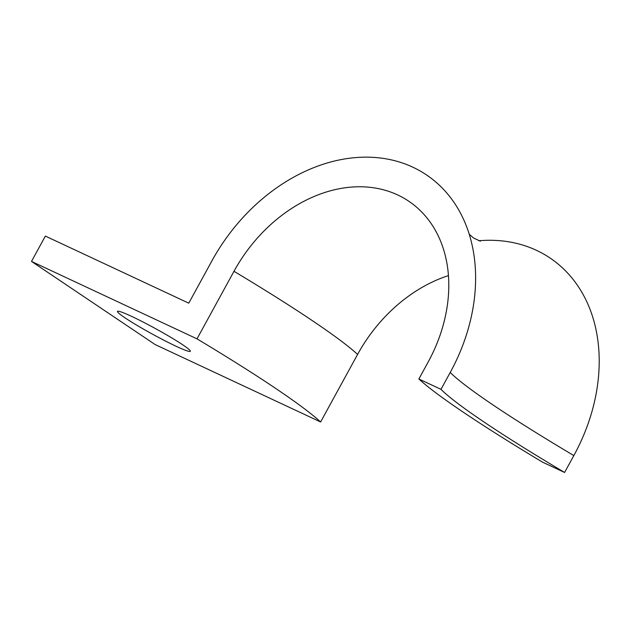 <?xml version="1.0" encoding="UTF-8"?>
<svg xmlns="http://www.w3.org/2000/svg" width="630" height="630" viewBox="0 0 630 630"><rect width="100%" height="100%" fill="white"/><g stroke="black" fill="none" stroke-linecap="round" stroke-linejoin="round"><path stroke-width="0.94" d="M448.45 275.593A139.198 106.635 -56.1 0 0 357.596 354.414L320.615 421.974A299.313 22.782 -151.3 0 0 197.009 338.853L31.5 261.418L45.368 236.085L188.764 303.172L211.877 260.946A170.919 130.93 -56.1 0 1 356.383 157.531A170.919 130.93 -56.1 0 1 471.145 241.007A170.919 130.93 -56.1 0 1 450.23 372.456L440.984 389.348A270.349 20.577 -151.3 0 0 564.59 472.469L542.477 462.121A299.313 22.782 28.7 0 1 418.871 379L440.984 389.348M176.038 346.224A41.517 3.158 28.7 0 1 137.072 325.379A41.517 3.158 28.7 0 1 117.479 311.393A41.517 3.158 28.7 0 1 131.749 316.433A41.517 3.158 28.7 0 1 170.714 337.278A41.517 3.158 28.7 0 1 190.315 351.264A41.517 3.158 28.7 0 1 176.038 346.224M418.871 379L428.116 362.108A139.198 106.635 -56.1 0 0 442.583 246.464A139.198 106.635 -56.1 0 0 347.217 187.512A139.198 106.635 -56.1 0 0 233.99 271.294L197.009 338.853M450.23 372.456A270.349 20.577 -151.3 0 0 493.841 405.507A270.349 20.577 -151.3 0 0 573.835 455.577A170.919 130.93 -56.1 0 0 478.839 240.747M573.835 455.577L564.59 472.469M31.5 261.418L155.106 344.539L320.615 421.974M357.596 354.414A299.313 22.782 -151.3 0 0 312.07 320.465A299.313 22.782 -151.3 0 0 233.99 271.294M469.255 234.297L473.673 238.077L480.367 241.195"/></g></svg>
